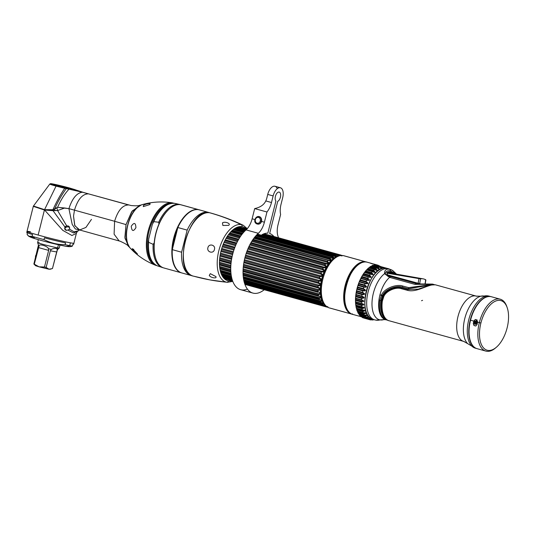 <?xml version="1.0" encoding="UTF-8"?>
<svg xmlns="http://www.w3.org/2000/svg" width="535" height="535" viewBox="0 0 535 535"><rect width="100%" height="100%" fill="white"/><g stroke="black" fill="none" stroke-linecap="round" stroke-linejoin="round"><path stroke-width="0.8" d="M345.496 312.393L329.386 307.933A27.078 13.984 -74.5 0 1 322.966 278.708A27.078 13.984 -74.5 0 1 343.202 255.59L365.552 261.775A27.078 13.984 105.5 0 0 345.316 284.894A27.078 13.984 105.5 0 0 351.736 314.119L345.851 312.46M352.398 314.266L351.736 314.119A27.078 13.984 105.5 0 0 352.264 314.239A27.078 13.984 -74.5 0 1 351.736 314.119A27.078 13.984 -74.5 0 1 345.316 284.894A27.078 13.984 -74.5 0 1 365.552 261.775L366.187 261.923A27.078 13.984 105.5 0 0 365.552 261.775A27.078 13.984 -74.5 0 1 366.187 261.923L366.709 262.09M363.72 261.267L343.202 255.59A27.078 13.984 -74.5 0 1 343.838 255.737L359.948 260.197M344.453 255.937A27.078 13.984 -74.5 0 0 343.202 255.59A27.078 13.984 -74.5 0 0 322.812 279.317A27.078 13.984 -74.5 0 0 330.021 308.073L345.884 312.467M361.071 262.899A26.63 13.756 105.5 0 0 346.071 284.453A26.63 13.756 105.5 0 0 347.85 310.654M370.815 263.441L377.362 265.046A27.078 13.984 105.5 0 0 373.303 265.367A27.078 13.984 -74.5 0 1 377.362 265.046L370.046 263.019M371.785 265.982A27.078 13.984 105.5 0 0 371.109 266.33A27.078 13.984 -74.5 0 1 371.785 265.982M369.665 267.246A27.078 13.984 105.5 0 0 368.836 267.868A27.078 13.984 -74.5 0 1 369.665 267.246M367.565 268.971A27.078 13.984 105.5 0 0 366.642 269.887A27.078 13.984 -74.5 0 1 367.565 268.971M365.552 271.098A27.078 13.984 105.5 0 0 364.475 272.442A27.078 13.984 -74.5 0 1 365.552 271.098M364.335 272.629A27.078 13.984 105.5 0 0 355.655 303.987A27.078 13.984 -74.5 0 1 364.335 272.629M355.808 305.238A27.078 13.984 105.5 0 0 356.063 306.776A27.078 13.984 -74.5 0 1 355.808 305.238M356.437 308.394A27.078 13.984 105.5 0 0 356.778 309.564A27.078 13.984 -74.5 0 1 356.437 308.394M357.367 311.136A27.078 13.984 105.5 0 0 357.768 312.012A27.078 13.984 -74.5 0 1 357.367 311.136M358.631 313.523A27.078 13.984 105.5 0 0 359.012 314.072A27.078 13.984 -74.5 0 1 358.631 313.523M352.752 314.399L356.644 315.476L352.752 314.399A27.078 13.984 -74.5 0 1 346.379 285.148A27.078 13.984 -74.5 0 1 366.609 262.07A27.078 13.984 -74.5 0 1 367.237 262.217A27.078 13.984 105.5 0 0 366.609 262.07A27.078 13.984 105.5 0 0 346.379 285.148A27.078 13.984 105.5 0 0 352.752 314.399L352.491 313.864M380.706 266.564L377.998 265.193A27.078 13.984 105.5 0 0 377.362 265.046A27.078 13.984 -74.5 0 1 377.998 265.193L374.226 264.15M346.051 306.669A26.63 13.756 -74.5 0 1 357.48 265.387M379.603 266.256A26.63 13.756 105.5 0 0 377.623 265.581A0.448 0.381 -79.7 0 0 377.362 265.046A0.448 0.381 100.3 0 1 377.623 265.581A26.63 13.756 105.5 0 0 374.426 265.681M372.447 266.356A26.63 13.756 105.5 0 0 371.986 266.577M370.909 267.172A26.63 13.756 105.5 0 0 370.133 267.687M389.747 272.175L388.818 271.92L389.747 272.175M387.601 272.262L390.376 273.031L387.601 272.262M390.878 273.144A27.673 14.291 105.5 0 0 390.563 272.402C391.673 273.044 391.754 272.984 390.804 272.215A26.141 13.502 105.5 0 0 390.63 271.961A26.141 13.502 -74.5 0 1 390.804 272.215C391.754 272.984 391.673 273.044 390.563 272.402M370.427 319.87A2.675 2.294 -79.7 0 0 370.441 319.876L370.006 319.783C372.5 319.141 372.113 319.02 368.849 319.428L362.984 317.803A27.673 14.291 -74.5 0 1 362.262 317.469L368.133 319.094A27.673 14.291 105.5 0 0 368.849 319.428A27.673 14.291 -74.5 0 1 368.133 319.094C370.735 318.399 370.387 318.178 367.077 318.432L361.205 316.807A27.673 14.291 -74.5 0 1 360.557 316.272L366.428 317.897A27.673 14.291 105.5 0 0 367.077 318.432A27.673 14.291 -74.5 0 1 366.428 317.897C369.143 317.175 368.829 316.854 365.492 316.934L359.627 315.309A27.673 14.291 -74.5 0 1 359.059 314.593L364.93 316.218A27.673 14.291 105.5 0 0 365.492 316.934A27.673 14.291 -74.5 0 1 364.93 316.218C367.752 315.503 367.485 315.088 364.134 314.975L358.263 313.349A27.673 14.291 -74.5 0 1 357.795 312.46L363.666 314.085A27.673 14.291 105.5 0 0 364.134 314.975A27.673 14.291 -74.5 0 1 363.666 314.085C366.589 313.396 366.375 312.901 363.024 312.594L357.159 310.969A27.673 14.291 -74.5 0 1 356.791 309.919L362.663 311.544A27.673 14.291 105.5 0 0 363.024 312.594A27.673 14.291 -74.5 0 1 362.663 311.544C365.679 310.909 365.519 310.34 362.188 309.825L356.323 308.2A27.673 14.291 -74.5 0 1 356.069 307.016L361.941 308.641A27.673 14.291 105.5 0 0 362.188 309.825A27.673 14.291 -74.5 0 1 361.941 308.641C365.037 308.093 364.937 307.451 361.64 306.729L355.775 305.104A27.673 14.291 -74.5 0 1 355.641 303.813L361.506 305.438A27.673 14.291 105.5 0 0 361.64 306.729A27.673 14.291 -74.5 0 1 361.506 305.438C364.676 304.99 364.636 304.301 361.392 303.372L355.528 301.747A27.673 14.291 -74.5 0 1 355.507 300.362L361.379 301.987A27.673 14.291 105.5 0 0 361.392 303.372A27.673 14.291 -74.5 0 1 361.379 301.987C364.603 301.666 364.623 300.938 361.453 299.807L355.581 298.182A27.673 14.291 -74.5 0 1 355.688 296.738L361.553 298.363A27.673 14.291 105.5 0 0 361.453 299.807A27.673 14.291 -74.5 0 1 361.553 298.363C364.816 298.196 364.903 297.447 361.807 296.109L355.942 294.484A27.673 14.291 -74.5 0 1 356.163 293.013L362.028 294.638A27.673 14.291 105.5 0 0 361.807 296.109A27.673 14.291 -74.5 0 1 362.028 294.638C365.318 294.611 365.465 293.849 362.462 292.357L356.591 290.732A27.673 14.291 -74.5 0 1 356.932 289.254L362.797 290.879A27.673 14.291 105.5 0 0 362.462 292.357A27.673 14.291 -74.5 0 1 362.797 290.879C366.101 291.053 366.301 290.298 363.399 288.612L357.527 286.987A27.673 14.291 -74.5 0 1 357.975 285.536L363.84 287.161A27.673 14.291 105.5 0 0 363.399 288.612A27.673 14.291 -74.5 0 1 363.84 287.161C367.157 287.429 367.405 286.7 364.603 284.961L358.731 283.336A27.673 14.291 -74.5 0 1 359.273 281.932L365.144 283.557A27.673 14.291 105.5 0 0 364.603 284.961A27.673 14.291 -74.5 0 1 365.144 283.557C368.414 284.112 368.715 283.416 366.047 281.457L360.175 279.832A27.673 14.291 -74.5 0 1 360.804 278.514L366.676 280.139A27.673 14.291 105.5 0 0 366.047 281.457A27.673 14.291 -74.5 0 1 366.676 280.139C369.932 280.828 370.273 280.179 367.705 278.187L361.834 276.562A27.673 14.291 -74.5 0 1 362.536 275.344L368.408 276.969A27.673 14.291 105.5 0 0 367.705 278.187A27.673 14.291 -74.5 0 1 368.408 276.969C371.591 277.919 371.972 277.324 369.538 275.197L363.673 273.572A27.673 14.291 -74.5 0 1 364.435 272.489L370.307 274.114A27.673 14.291 105.5 0 0 369.538 275.197A27.673 14.291 -74.5 0 1 370.307 274.114C373.47 275.184 373.878 274.669 371.524 272.562L365.652 270.937A27.673 14.291 -74.5 0 1 366.468 270.001L372.333 271.626A27.673 14.291 105.5 0 0 371.524 272.562A27.673 14.291 -74.5 0 1 372.333 271.626C375.376 272.944 375.804 272.509 373.617 270.315L367.746 268.69A27.673 14.291 -74.5 0 1 368.588 267.928L374.46 269.553A27.673 14.291 105.5 0 0 373.617 270.315A27.673 14.291 -74.5 0 1 374.46 269.553C377.469 270.991 377.904 270.65 375.771 268.516L369.899 266.891A27.673 14.291 -74.5 0 1 370.762 266.316L376.627 267.941A27.673 14.291 105.5 0 0 375.771 268.516A27.673 14.291 -74.5 0 1 376.627 267.941C379.489 269.58 379.924 269.332 377.951 267.199L372.079 265.574A27.673 14.291 -74.5 0 1 372.755 265.266L378.626 266.891A27.673 14.291 105.5 0 0 377.951 267.199A27.673 14.291 -74.5 0 1 378.626 266.891L382.338 268.309A0.595 0.495 -102.2 0 0 381.936 267.854A26.482 13.676 -74.5 0 1 385.628 267.921A26.482 13.676 105.5 0 0 381.936 267.854L378.626 266.891L382.338 268.309A26.141 13.502 -74.5 0 1 383.401 268.149A26.141 13.502 105.5 0 0 382.338 268.309A0.595 0.495 -102.2 0 0 381.936 267.854L379.683 267.233L381.936 267.854M373.022 319.482L370.441 319.876A2.675 2.294 -79.7 0 0 372.387 319.208A2.675 2.294 100.3 0 1 370.441 319.876A2.675 2.294 100.3 0 1 370.28 319.836M390.396 273.064A24.998 12.914 105.5 0 0 389.48 271.867M390.744 271.981A0.595 0.461 147.3 0 1 390.804 272.215A0.595 0.461 147.3 0 0 390.744 271.981L391.098 272.516M381.027 267.808L372.755 265.266L378.653 266.878M372.962 265.307L372.755 265.266A27.673 14.291 105.5 0 0 372.079 265.574L371.638 266.477M376.934 268.042L370.762 266.316A27.673 14.291 105.5 0 0 369.899 266.891L369.424 268.035L369.598 267.533L375.463 269.159L376.433 270.228L375.463 269.159L375.771 268.516C377.904 270.65 377.469 270.991 374.46 269.553L368.588 267.928A27.673 14.291 105.5 0 0 367.746 268.69L367.244 270.028L367.746 268.69L373.617 270.315L373.35 270.998L367.485 269.373L373.35 270.998L374.233 272.128L372.333 271.626C375.376 272.944 375.804 272.509 373.617 270.315L373.35 270.998L374.233 272.128M368.949 268.028L368.588 267.928L368.949 268.028M374.025 272.088L366.468 270.001A27.673 14.291 105.5 0 0 365.652 270.937L365.131 272.435L365.652 270.937L371.524 272.562L371.31 273.265L365.438 271.64L371.31 273.265L372.173 274.455L370.307 274.114C373.47 275.184 373.878 274.669 371.524 272.562L371.31 273.265L372.173 274.455M371.858 274.395L364.435 272.489A27.673 14.291 105.5 0 0 363.673 273.572L363.145 275.191L363.673 273.572L369.538 275.197L369.377 275.92L363.506 274.294L369.377 275.92L370.08 277.143L368.408 276.969C371.591 277.919 371.972 277.324 369.538 275.197L369.377 275.92L370.08 277.143M369.772 277.07L362.536 275.344A27.673 14.291 105.5 0 0 361.834 276.562L360.804 278.514A27.673 14.291 105.5 0 0 360.175 279.832L359.273 281.932A27.673 14.291 105.5 0 0 358.731 283.336L357.975 285.536A27.673 14.291 105.5 0 0 357.527 286.987L356.932 289.254A27.673 14.291 105.5 0 0 356.591 290.732L356.163 293.013A27.673 14.291 105.5 0 0 355.942 294.484L355.688 296.738A27.673 14.291 105.5 0 0 355.581 298.182L355.507 300.362A27.673 14.291 105.5 0 0 355.528 301.747L363.071 304.107L361.727 304.729L361.506 305.438C364.676 304.99 364.636 304.301 361.392 303.372L362.697 303.974M363.071 304.107L361.727 304.729L355.855 303.104L361.727 304.729L361.506 305.438L355.641 303.813L356.002 302.181L355.641 303.813A27.673 14.291 105.5 0 0 355.775 305.104L363.506 307.398L362.101 307.926L361.941 308.641C365.037 308.093 364.937 307.451 361.64 306.729L363.191 307.271M363.506 307.398L362.101 307.926L356.236 306.301L362.101 307.926L361.941 308.641L356.069 307.016L356.377 305.505L356.069 307.016A27.673 14.291 105.5 0 0 356.323 308.2L364.181 310.374L362.77 310.828L362.663 311.544C365.679 310.909 365.519 310.34 362.188 309.825L363.927 310.267M364.181 310.374L362.77 310.828L356.905 309.203L362.77 310.828L362.663 311.544L356.791 309.919L357.026 308.561L356.791 309.919A27.673 14.291 105.5 0 0 357.159 310.969L363.278 312.741M363.405 312.654C365.693 313.102 365.8 313.343 363.72 313.383L363.666 314.085L357.795 312.46L357.948 311.296L357.795 312.46A27.673 14.291 105.5 0 0 358.263 313.349L364.362 315.075M358.383 313.457L364.134 314.975C367.485 315.088 367.752 315.503 364.93 316.218L364.923 315.55L359.052 313.925L364.923 315.55L366.294 315.235L364.923 315.55L364.93 316.218L359.059 314.593L359.119 313.657L359.059 314.593A27.673 14.291 105.5 0 0 359.627 315.309L365.686 316.987M359.714 315.369L365.492 316.934C368.829 316.854 369.143 317.175 366.428 317.897L366.361 317.268L360.496 315.643L366.361 317.268C368.354 317.228 368.2 317.074 365.907 316.8C368.2 317.074 368.354 317.228 366.361 317.268L366.428 317.897L360.557 316.272L360.51 315.59L360.557 316.272A27.673 14.291 105.5 0 0 361.205 316.807L367.13 318.459L369.257 318.325M367.491 318.198C369.785 318.392 369.952 318.499 368.013 318.519L368.133 319.094L362.262 317.469L362.121 317.068L362.262 317.469A27.673 14.291 105.5 0 0 362.984 317.803L368.869 319.435L370.782 319.362M381.408 267.714A26.482 13.676 105.5 0 0 374.714 265.761A26.482 13.676 -74.5 0 1 378.205 265.868L386.263 268.129A26.482 13.676 -74.5 0 1 386.899 268.276A26.482 13.676 105.5 0 0 386.277 268.135L388.069 268.63L386.277 268.135A26.482 13.676 105.5 0 0 366.488 290.739A26.482 13.676 105.5 0 0 372.768 319.321A26.482 13.676 -74.5 0 1 366.488 290.739A26.482 13.676 -74.5 0 1 386.277 268.135C369.438 263.487 355.521 316.145 372.768 319.321A26.482 13.676 105.5 0 0 373.383 319.462M378.452 268.757L376.627 267.941C379.489 269.58 379.924 269.332 377.951 267.199L377.61 267.788L371.738 266.162L372.079 265.574L377.951 267.199L377.61 267.788L378.539 268.777M376.433 270.228L374.674 269.486L376.232 270.195M362.951 275.157L368.668 276.742M368.08 280.126L367.592 278.902L361.727 277.277L361.834 276.562L367.705 278.187L368.08 280.126L366.676 280.139C369.932 280.828 370.273 280.179 367.705 278.187L367.592 278.902L361.727 277.277L361.259 278.247M367.739 280.046L360.804 278.514L361.185 278.22L367.017 279.838M365.993 282.159L360.122 280.534L360.175 279.832L366.047 281.457L365.993 282.159C367.96 283.262 367.812 283.61 365.552 283.189L365.144 283.557C368.414 284.112 368.715 283.416 366.047 281.457L365.993 282.159L360.122 280.534L359.68 281.564L365.552 283.189C367.812 283.61 367.96 283.262 365.993 282.159M365.552 283.189L365.144 283.557L359.273 281.932L359.68 281.564L365.552 283.189M364.609 285.63L358.738 284.005L358.731 283.336L364.603 284.961L364.609 285.63C366.635 286.646 366.508 287.007 364.235 286.707L363.84 287.161C367.157 287.429 367.405 286.7 364.603 284.961L364.609 285.63L358.738 284.005L358.37 285.081L364.235 286.707C366.508 287.007 366.635 286.646 364.609 285.63M364.235 286.707L363.84 287.161L357.975 285.536L358.37 285.081L364.235 286.707M363.466 289.241L357.594 287.623L357.527 286.987L363.399 288.612L363.466 289.241C365.532 290.251 365.432 290.619 363.171 290.351L362.797 290.879C366.101 291.053 366.301 290.298 363.399 288.612L363.466 289.241L357.594 287.623L357.3 288.726L363.171 290.351C365.432 290.619 365.532 290.251 363.466 289.241M363.171 290.351L362.797 290.879L356.932 289.254L357.3 288.726L363.171 290.351M362.583 292.933L356.711 291.308L356.591 290.732L362.462 292.357L362.583 292.933C364.696 293.862 364.629 294.237 362.376 294.049L362.028 294.638C365.318 294.611 365.465 293.849 362.462 292.357L362.583 292.933L356.711 291.308L356.504 292.424L362.376 294.049C364.629 294.237 364.696 293.862 362.583 292.933M362.376 294.049L362.028 294.638L356.163 293.013L356.504 292.424L362.376 294.049M361.968 296.617L356.116 294.999L355.942 294.484L361.807 296.109L361.981 296.617C364.141 297.493 364.101 297.861 361.861 297.721L361.553 298.363C364.816 298.196 364.903 297.447 361.807 296.109L361.981 296.624C364.141 297.493 364.101 297.861 361.861 297.721L361.553 298.363L355.688 296.738L355.989 296.096L361.861 297.721L355.989 296.096L356.123 294.999L362.275 296.704M361.58 300.215L355.755 298.61L355.581 298.182L362.442 300.443M355.855 298.624L355.775 299.68L361.64 301.305L361.379 301.987C364.603 301.666 364.623 300.938 361.453 299.807L362.824 300.563L361.64 301.305L362.83 300.563M361.64 301.305L361.379 301.987L355.507 300.362L355.775 299.68L361.64 301.305M361.493 303.666L355.802 302.094M363.72 313.383L357.848 311.765L363.72 313.383L365.117 313.008L363.72 313.383L363.666 314.085C366.589 313.396 366.375 312.901 363.024 312.594L364.923 312.921M368.006 318.532L368.133 319.094C370.735 318.399 370.387 318.178 367.077 318.432M369.31 318.345L368.796 318.619M370.006 319.783C372.5 319.141 372.113 319.02 368.849 319.428M370.407 319.375L371.103 319.168M369.993 319.776L364.141 318.158L369.999 319.783M372.019 319.95L372.808 319.997M371.972 319.943L374.286 319.743M389.654 272.061L389.039 271.894M387.748 274.936L421.386 284.145L417.668 283.543L387.748 274.936M419.995 284.145L388.29 275.411M425.746 279.818L425.017 283.911L425.746 279.818A27.526 14.258 100 0 0 423.185 278.862A27.526 14.258 100 0 0 420.53 278.862L386.785 273.144L420.53 278.862L419.661 283.744L420.53 278.862A27.526 14.258 100 0 1 425.746 279.818L425.318 279.992M418.116 283.343L418.918 278.829L418.116 283.343M435.336 284.807L476.23 296.096A23.507 12.144 105.5 0 0 475.682 295.969A23.507 12.144 105.5 0 0 458.114 316.038A23.507 12.144 105.5 0 0 463.684 341.404L467.637 343.624A25.667 13.255 -74.5 0 1 465.082 317.402A25.667 13.255 -74.5 0 1 480.758 296.223L476.23 296.096A23.507 12.144 105.5 0 0 475.682 295.969L435.457 284.834L475.682 295.969A22.316 19.093 -79.7 0 0 477.106 296.296A22.316 19.093 100.3 0 1 475.682 295.969A23.507 12.144 105.5 0 0 458.114 316.038A23.507 12.144 105.5 0 0 463.684 341.404A23.507 12.144 105.5 0 0 464.233 341.531M491.29 296.718A26.931 13.91 105.5 0 0 491.143 296.671A26.931 13.91 105.5 0 0 490.508 296.524L489.043 296.123A26.931 13.91 -74.5 0 1 489.679 296.263A26.931 13.91 105.5 0 0 489.043 296.123A13.094 11.202 -79.7 0 0 488.208 295.929A13.094 11.202 -79.7 0 0 484.101 296.062A25.667 13.255 -74.5 0 0 480.758 296.223A25.667 13.255 -74.5 0 0 465.082 317.402A25.667 13.255 -74.5 0 0 467.637 343.624L475.307 348.171A26.931 13.91 105.5 0 0 475.936 348.318M463.684 341.404L389.025 320.733C386.872 320.391 384.866 318.459 383.007 314.941A23.065 11.91 -74.5 0 1 381.595 300.83A1.786 0.415 7.1 0 0 382.324 301.158A23.507 12.144 105.5 0 0 389.025 320.733A23.507 12.144 -74.5 0 1 382.324 301.158L383.842 296.43C386.397 290.572 396.388 286.793 401.23 288.666L407.055 290.211C416.732 293.187 428.548 283.644 435.457 284.834C428.548 283.644 416.732 293.187 407.055 290.211A1.786 0.916 -75.1 0 1 407.764 289.509L401.932 287.964C396.509 285.957 385.956 289.776 383.227 295.848L382.458 295.634C385.18 289.114 396.89 284.988 402.454 287.155L408.285 288.699L433.016 284.687L408.285 288.699A1.786 0.916 -75.1 0 1 408.747 287.636L402.915 286.085C396.957 283.764 384.404 288.057 381.495 295.039L379.924 294.952A23.433 12.104 -74.5 0 1 389.594 277.357L414.886 284.366L433.263 284.279L408.747 287.636A1.786 0.916 104.9 0 0 408.285 288.699L402.454 287.155A1.786 0.916 -75.1 0 1 402.915 286.085C396.957 283.764 384.404 288.057 381.495 295.039L383.227 295.848L381.595 300.83A23.065 11.91 105.5 0 0 383.027 314.988M491.143 296.671L488.208 295.929A13.094 11.202 100.3 0 1 489.043 296.123A26.931 13.91 105.5 0 0 468.921 319.114A26.931 13.91 105.5 0 0 475.307 348.171A26.931 13.91 -74.5 0 1 468.921 319.114A26.931 13.91 -74.5 0 1 489.043 296.123L490.508 296.524A26.931 13.91 105.5 0 0 470.385 319.515A26.931 13.91 105.5 0 0 476.772 348.579A26.931 13.91 105.5 0 0 476.926 348.619M418.256 284.005L391.413 276.689A5.343 2.762 105.5 0 0 389.594 277.357L384.531 273.699A25.132 12.98 105.5 0 0 372.173 300.061A25.132 12.98 105.5 0 0 380.057 319.903A25.132 12.98 105.5 0 0 383.762 319.629L385.615 319.716A23.433 12.104 -74.5 0 1 379.924 294.952L381.335 295.34L379.756 300.423A23.433 12.104 105.5 0 0 386.43 319.943A23.433 12.104 -74.5 0 1 379.756 300.423A1.786 0.415 7.1 0 0 380.86 300.623L382.458 295.634C385.18 289.114 396.89 284.988 402.454 287.155A1.786 0.916 104.9 0 1 402.915 286.085L408.747 287.636L433.263 284.279L434.36 284.687M387.561 320.164L385.615 319.716A23.433 12.104 -74.5 0 1 379.924 294.952A23.433 12.104 -74.5 0 1 389.594 277.357L414.886 284.366A5.357 2.769 -74.5 0 1 416.705 283.69L388.323 275.893L385.2 273.773C385.762 271.278 387.581 270.356 390.65 271.011L396.101 274.067L390.65 271.011C387.714 270.289 385.902 271.212 385.2 273.773L388.323 275.893L416.705 283.69A5.357 2.769 105.5 0 0 414.886 284.366L432.588 284.092L417.701 283.918M386.437 319.462A23.065 11.91 -74.5 0 1 380.86 300.623A23.065 11.91 105.5 0 0 386.437 319.462M418.096 289.154L407.764 289.509A1.786 0.916 104.9 0 0 407.055 290.211L401.23 288.666A1.786 0.916 -75.1 0 1 401.932 287.964C396.509 285.957 385.956 289.776 383.227 295.848L383.842 296.43C386.397 290.572 396.388 286.793 401.23 288.666A1.786 0.916 104.9 0 1 401.932 287.964L407.764 289.509M389.025 320.733A23.507 12.144 105.5 0 0 389.574 320.86M421.52 300.73L422.583 300.329M381.595 300.83A1.786 0.415 7.1 0 0 382.324 301.158L383.842 296.43L383.227 295.848L381.595 300.83M379.756 300.423A1.786 0.415 7.1 0 0 380.86 300.623L382.311 295.915L381.335 295.34L379.756 300.423M382.311 295.915L381.495 295.039L382.311 295.915M391.874 272.315A26.482 13.676 -74.5 0 1 392.503 273.432A26.482 13.676 105.5 0 0 391.874 272.315M396.509 274.141L391.981 270.095L388.691 268.771A26.482 13.676 105.5 0 0 388.069 268.63A26.482 13.676 105.5 0 0 368.281 291.241A26.482 13.676 105.5 0 0 374.553 319.816A26.482 13.676 105.5 0 0 375.175 319.957A11.904 10.178 -79.7 0 0 375.938 320.137A11.904 10.178 -79.7 0 0 380.057 319.903A25.132 12.98 105.5 0 0 383.762 319.629L375.938 320.137L374.553 319.816A26.482 13.676 -74.5 0 1 368.281 291.241A26.482 13.676 -74.5 0 1 388.069 268.63A26.482 13.676 -74.5 0 1 388.691 268.771L386.243 268.129M396.562 274.154L392.717 270.529L389.814 269.319A11.904 10.178 -79.7 0 0 388.069 268.63A11.904 10.178 100.3 0 1 389.814 269.319C386.277 268.59 384.518 270.055 384.531 273.699A25.132 12.98 105.5 0 0 372.173 300.061A25.132 12.98 105.5 0 0 380.057 319.903A11.904 10.178 100.3 0 1 375.938 320.137M388.323 275.893L387.801 276.354L388.323 275.893L389.814 276.167L387.387 274.529L386.979 272.609C389.239 271.272 391.834 271.74 394.756 274.027M391.245 272.101A26.188 13.522 -74.5 0 1 391.981 273.345M366.201 311.818A26.188 13.522 -74.5 0 1 377.409 271.332M391.981 270.095L389.814 269.319L390.65 271.011L389.814 269.319C386.277 268.59 384.518 270.055 384.531 273.699A1.786 0.97 -27.9 0 1 385.2 273.773A1.786 0.97 152.1 0 0 384.531 273.699L389.594 277.357A5.343 2.762 -74.5 0 1 391.413 276.689M485.854 351.094L477.08 348.666A26.931 13.91 -74.5 0 1 470.539 320.204L473.823 321.12A26.931 13.91 105.5 0 0 473.274 323.568L473.983 325.527L475.722 326.009L477.046 324.611A26.931 13.91 -74.5 0 1 477.594 322.164L480.905 323.02A25.74 13.295 105.5 0 0 482.363 346.366A25.74 13.295 105.5 0 0 496.273 347.335A25.74 13.295 105.5 0 0 507.14 327.801A25.74 13.295 105.5 0 0 507.227 307.765A25.74 13.295 105.5 0 0 494.126 301.814A25.74 13.295 105.5 0 0 480.905 323.02A25.74 13.295 105.5 0 0 487.76 350.358A25.74 13.295 105.5 0 0 507.14 327.801A25.74 13.295 105.5 0 0 500.292 300.469A25.74 13.295 105.5 0 0 480.905 323.02L479.313 322.638A26.931 13.91 105.5 0 0 485.854 351.094A26.931 13.91 105.5 0 0 495.838 347.696M475.307 324.297A26.931 13.91 -74.5 0 1 475.889 321.689L476.698 321.916A26.931 13.91 105.5 0 0 476.27 323.769L475.307 324.297M474.291 323.227A26.931 13.91 -74.5 0 1 474.726 321.368L475.227 321.508A26.931 13.91 105.5 0 0 474.639 324.11L474.291 323.227M475.354 319.502L473.89 320.873A26.931 13.91 105.5 0 0 473.823 321.12L470.539 320.204A26.931 13.91 -74.5 0 1 491.444 296.758L500.225 299.185A26.931 13.91 105.5 0 0 479.313 322.638L477.594 322.164A26.931 13.91 -74.5 0 1 477.661 321.923L476.685 319.87A26.931 13.91 105.5 0 0 476.27 321.368L476.698 321.916L475.889 321.689A26.931 13.91 -74.5 0 1 476.404 319.79L475.354 319.502M507.04 307.237A26.931 13.91 105.5 0 0 500.225 299.185M475.327 321.107A26.931 13.91 105.5 0 0 475.227 321.508L474.726 321.368L475.327 321.107M470.619 341.664A25.7 13.275 -74.5 0 1 469.014 336.047M496.273 347.335L495.397 348.078A26.931 13.91 -74.5 0 1 480.845 347.061A26.931 13.91 -74.5 0 1 479.313 322.638A26.931 13.91 -74.5 0 1 493.15 300.449A26.931 13.91 -74.5 0 1 506.859 306.675L507.227 307.765M475.755 324.377L476.424 323.775A26.63 13.756 -74.5 0 1 476.852 321.943L477.601 322.15L476.417 321.401A26.63 13.756 -74.5 0 1 476.832 319.917L477.18 320.017M475.882 325.996L474.144 325.514L473.428 323.568A26.63 13.756 -74.5 0 1 473.977 321.147L474.726 321.354L473.977 321.147A26.63 13.756 -74.5 0 1 474.037 320.906L475.501 319.549L476.397 319.796M474.659 324.036L474.799 324.11A26.63 13.756 -74.5 0 1 475.374 321.535L475.889 321.675L475.374 321.535A26.63 13.756 -74.5 0 1 475.475 321.14L474.873 321.395M334.937 256.292L333.847 255.977A1.786 0.923 105.5 0 0 333.392 256.058L336.027 256.867A1.786 0.936 -86.3 0 0 335.632 256.452L333.927 256.011A1.786 0.923 105.5 0 0 333.847 255.977A1.786 0.923 105.5 0 0 333.847 255.977A1.786 0.923 105.5 0 0 333.392 256.058L256.746 234.838L333.392 256.058A26.944 13.917 105.5 0 0 332.723 256.452L256.312 235.3L332.723 256.452A26.944 13.917 -74.5 0 1 333.392 256.058L336.027 256.867A26.369 13.616 105.5 0 0 334.248 257.923L332.723 256.452A1.786 0.923 105.5 0 0 332.188 257.047L255.777 235.895L332.188 257.047L333.365 257.803L332.188 257.047A1.786 0.923 105.5 0 1 332.723 256.452L334.248 257.923A1.786 1.371 -169.4 0 0 333.365 257.803L332.951 258.111L333.365 257.803A1.786 1.371 10.6 0 1 334.248 257.923L333.358 258.586A26.369 13.616 105.5 0 0 331.613 260.144L330.008 258.565L254.352 237.62L330.008 258.565A26.944 13.917 -74.5 0 1 330.67 257.977A26.944 13.917 105.5 0 0 330.008 258.565A1.786 0.923 105.5 0 0 329.513 259.281L253.817 238.329L329.513 259.281L330.724 260.097L329.513 259.281A1.786 0.923 105.5 0 1 330.008 258.565L331.613 260.144A1.786 1.177 -173.6 0 0 330.724 260.097L330.316 260.518L330.724 260.097A1.786 1.177 6.4 0 1 331.613 260.144L330.75 261.04A26.369 13.616 105.5 0 0 329.085 263.046L327.4 261.388L252.252 240.583L327.4 261.388A26.944 13.917 -74.5 0 1 328.029 260.632A26.944 13.917 105.5 0 0 327.4 261.388A1.786 0.923 105.5 0 0 326.959 262.21L251.744 241.392L326.959 262.21L328.202 263.066L326.959 262.21A1.786 0.923 105.5 0 1 327.4 261.388L329.085 263.046A1.786 0.963 -177.7 0 0 328.202 263.066L327.821 263.588L328.202 263.066A1.786 0.963 2.3 0 1 329.085 263.046L328.283 264.156A26.369 13.616 105.5 0 0 326.758 266.537L324.972 264.838L250.166 244.127L324.972 264.838A26.944 13.917 -74.5 0 1 325.548 263.942A26.944 13.917 105.5 0 0 324.972 264.838A1.786 0.923 105.5 0 0 324.598 265.741L249.705 245.01L324.598 265.741L325.882 266.624L324.598 265.741A1.786 0.923 105.5 0 1 324.972 264.838L326.758 266.537A1.786 0.729 178.3 0 0 325.882 266.624L325.541 267.226L325.882 266.624A1.786 0.729 -1.7 0 1 326.758 266.537L326.036 267.821A26.369 13.616 105.5 0 0 324.705 270.509L322.806 268.804L248.213 248.153L322.806 268.804A26.944 13.917 -74.5 0 1 323.307 267.794A26.944 13.917 105.5 0 0 322.806 268.804A1.786 0.923 105.5 0 0 322.518 269.754L247.819 249.076L322.518 269.754L323.842 270.65L322.518 269.754A1.786 0.923 105.5 0 1 322.806 268.804L324.705 270.509A1.786 0.488 174 0 0 323.842 270.65L323.555 271.319L323.842 270.65A1.786 0.488 -6 0 1 324.705 270.509L324.083 271.927A26.369 13.616 105.5 0 0 322.979 274.829L320.973 273.158L246.495 252.54L320.973 273.158A26.944 13.917 -74.5 0 1 321.388 272.068A26.944 13.917 105.5 0 0 320.973 273.158A1.786 0.923 105.5 0 0 320.773 274.127L246.174 253.476L320.773 274.127L322.15 275.023L320.773 274.127A1.786 0.923 105.5 0 1 320.973 273.158L322.979 274.829L322.15 275.023L321.916 275.726L322.15 275.023L322.979 274.829L322.491 276.334A26.369 13.616 105.5 0 0 321.655 279.364L319.529 277.759L245.083 257.148L319.529 277.759A26.944 13.917 -74.5 0 1 319.843 276.622A26.944 13.917 105.5 0 0 319.529 277.759A1.786 0.923 105.5 0 0 319.422 278.715L244.843 258.071L319.422 278.715L320.853 279.591L319.422 278.715A1.786 0.923 105.5 0 1 319.529 277.759L321.655 279.364L320.853 279.591L320.686 280.313L320.853 279.591L321.655 279.364L321.308 280.908A26.369 13.616 105.5 0 0 320.759 283.965L318.519 282.46L244.02 261.836L318.519 282.46A26.944 13.917 -74.5 0 1 318.72 281.31A26.944 13.917 105.5 0 0 318.519 282.46A1.786 0.923 105.5 0 0 318.512 283.376L243.866 262.705L318.512 283.376L319.997 284.212L318.512 283.376A1.786 0.923 105.5 0 1 318.519 282.46L320.759 283.965L319.997 284.212L319.903 284.934L319.997 284.212L320.759 283.965L320.565 285.503A26.369 13.616 105.5 0 0 320.331 288.485L317.977 287.108L243.338 266.45L317.977 287.108A26.944 13.917 -74.5 0 1 318.064 285.984A26.944 13.917 105.5 0 0 317.977 287.108A1.786 0.923 105.5 0 0 318.078 287.95L243.258 267.239L318.078 287.95L319.602 288.739L318.078 287.95A1.786 0.923 105.5 0 1 317.977 287.108L320.331 288.485A1.786 0.435 152.3 0 1 319.602 288.739L319.589 289.435L319.602 288.739A1.786 0.435 -27.7 0 0 320.331 288.485L320.298 289.957A26.369 13.616 105.5 0 0 320.378 292.779L317.924 291.562L243.044 270.83L317.924 291.562A26.944 13.917 -74.5 0 1 317.89 290.498A26.944 13.917 105.5 0 0 317.924 291.562A1.786 0.923 105.5 0 0 318.118 292.297L243.03 271.512L318.118 292.297A1.786 0.923 105.5 0 1 317.924 291.562L320.378 292.779A1.786 0.615 145 0 1 319.696 293.033L319.756 293.668L319.696 293.033A1.786 0.615 -35 0 0 320.378 292.779L320.505 294.15A26.369 13.616 105.5 0 0 320.906 296.711L243.097 274.829L318.358 295.668A26.944 13.917 -74.5 0 1 318.205 294.698A26.944 13.917 105.5 0 0 318.358 295.668A1.786 0.923 105.5 0 0 318.646 296.283L243.131 275.378L318.646 296.283A1.786 0.923 105.5 0 1 318.358 295.668L320.906 296.711A1.786 0.762 136.7 0 1 320.264 296.938L320.398 297.507L320.264 296.938A1.786 0.762 -43.3 0 0 320.906 296.711L321.181 297.928A26.369 13.616 105.5 0 0 321.889 300.148L243.438 278.3L319.268 299.292A26.944 13.917 -74.5 0 1 319 298.456A26.944 13.917 105.5 0 0 319.268 299.292A1.786 0.923 105.5 0 0 319.636 299.767L243.499 278.688L319.636 299.767A1.786 0.923 105.5 0 1 319.268 299.292L321.889 300.148A1.786 0.869 127.4 0 1 321.294 300.342L321.495 300.824L321.294 300.342A1.786 0.869 -52.6 0 0 321.889 300.148L322.317 301.172A26.369 13.616 105.5 0 0 323.294 302.984L243.96 281.109L320.619 302.328A26.944 13.917 -74.5 0 1 320.251 301.646A26.944 13.917 105.5 0 0 320.619 302.328A1.786 0.923 105.5 0 0 320.967 302.629A1.786 0.923 105.5 0 0 321.053 302.643L322.745 303.138A1.786 0.936 -62.9 0 0 323.294 302.984A1.786 0.936 117.1 0 1 322.745 303.138M244.034 231.902L233.902 229.094L244.034 231.902M234.497 228.679L244.468 231.441L234.497 228.679M336.602 255.055A1.786 0.923 105.5 0 0 336.381 254.927L336.381 254.927A1.786 0.923 105.5 0 0 336.1 254.934L262.357 234.517L336.1 254.934A26.944 13.917 105.5 0 0 335.445 255.128L261.896 234.771L335.445 255.128A26.944 13.917 -74.5 0 1 336.1 254.934L338.668 255.937A26.369 13.616 105.5 0 0 336.916 256.466L335.445 255.128A1.786 0.923 105.5 0 0 334.883 255.576L257.442 234.136L334.883 255.576L336.047 256.265L334.883 255.576A1.786 0.923 105.5 0 1 335.445 255.128L336.916 256.466A1.786 1.525 -164.6 0 0 336.047 256.265L335.632 256.452L336.047 256.265A1.786 1.525 15.4 0 1 336.916 256.466L336.027 256.867A1.786 0.936 93.7 0 0 335.632 256.452M245.652 230.271L236.249 227.669L245.652 230.271M236.764 227.428L245.973 229.976L236.764 227.428M242.074 234.216L231.387 231.26L242.074 234.216M232.009 230.665L242.576 233.588L232.009 230.665M254.854 236.985L333.358 258.586A1.786 0.869 -96.6 0 0 332.951 258.111L331.225 257.756L332.951 258.111A1.786 0.869 83.4 0 1 333.358 258.586L254.854 236.985M239.974 237.186L228.893 234.116L239.974 237.186M229.495 233.36L240.496 236.403L229.495 233.36M252.774 239.8L330.75 261.04A1.786 0.756 -106 0 0 330.316 260.518L328.59 260.251L330.316 260.518A1.786 0.756 74 0 1 330.75 261.04L252.774 239.8M237.888 240.73L226.539 237.587L237.888 240.73M227.101 236.684L238.389 239.814L227.101 236.684M250.668 243.211L325.548 263.942L328.283 264.156A1.786 0.609 -114.3 0 0 327.821 263.588L326.089 263.407L327.821 263.588A1.786 0.609 65.7 0 1 328.283 264.156L325.548 263.942L250.668 243.211M235.935 244.756L224.419 241.566L235.935 244.756M224.907 240.549L236.396 243.733L224.907 240.549M248.675 247.13L323.307 267.794L326.036 267.821A1.786 0.428 -121.5 0 0 325.541 267.226L323.822 267.119L325.541 267.226A1.786 0.428 58.5 0 1 326.036 267.821L323.307 267.794L248.675 247.13M234.216 249.143L222.6 245.926L234.216 249.143M223.015 244.829L234.611 248.039L223.015 244.829M246.889 251.443L321.388 272.068L324.083 271.927L323.555 271.319L321.849 271.278L323.555 271.319L324.083 271.927L321.388 272.068L246.889 251.443M232.799 253.75L221.162 250.527L232.799 253.75M221.477 249.39L233.12 252.607L221.477 249.39M245.398 256.011L319.843 276.622L322.491 276.334L321.916 275.726L320.244 275.746L321.916 275.726L322.491 276.334L319.843 276.622L245.398 256.011M231.742 258.438L220.146 255.228L231.742 258.438M220.353 254.078L231.969 257.288L220.353 254.078M244.248 260.692L318.72 281.31L321.308 280.908L320.686 280.313L319.047 280.373L320.686 280.313L321.308 280.908L318.72 281.31L244.248 260.692M231.06 263.046L219.577 259.87L231.06 263.046M219.671 258.746L231.194 261.936L219.671 258.746M243.472 265.333L318.064 285.984L320.565 285.503A1.786 0.488 -143.1 0 1 319.903 284.934L318.305 285.021L319.903 284.934A1.786 0.488 36.9 0 0 320.565 285.503L318.064 285.984L243.472 265.333M230.766 267.426L219.477 264.303L230.766 267.426M219.457 263.247L230.799 266.383L219.457 263.247M243.084 269.787L317.89 290.498L320.298 289.963A1.786 0.736 -147.4 0 1 319.589 289.435L318.037 289.529L319.589 289.435A1.786 0.736 32.6 0 0 320.298 289.963L317.89 290.498L243.084 269.787M230.819 271.432L219.825 268.389L230.819 271.432M219.698 267.426L230.772 270.496L219.698 267.426M243.05 273.893L318.205 294.698L320.505 294.15A1.786 0.97 -151.4 0 1 319.756 293.668L318.251 293.762L319.756 293.668A1.786 0.97 28.6 0 0 320.505 294.15L318.205 294.698L243.05 273.893M231.16 274.903L220.601 271.981L231.16 274.903M220.38 271.151L231.053 274.107L220.38 271.151M243.331 277.504L319 298.456L321.181 297.928A1.786 1.184 -155.5 0 1 320.398 297.507L318.94 297.58L320.398 297.507A1.786 1.184 24.5 0 0 321.181 297.928L319 298.456L243.331 277.504M231.682 277.705L221.724 274.95L231.682 277.705M221.423 274.288L231.548 277.09L221.423 274.288M243.826 280.487L320.251 301.646L322.317 301.172A1.786 1.371 -159.7 0 1 321.495 300.824L320.09 300.864L321.495 300.824A1.786 1.371 20.3 0 0 322.317 301.172L320.251 301.646L243.826 280.487M244.013 281.323L320.967 302.629A1.786 0.923 105.5 0 1 320.619 302.328L323.294 302.984L323.856 303.786A1.786 1.531 -164.5 0 1 323.006 303.512A1.786 1.531 15.5 0 0 323.856 303.786L321.909 304.168A1.786 0.923 105.5 0 1 321.655 303.505L323.006 303.512L321.655 303.505L244.194 282.059L321.655 303.505A1.786 0.923 105.5 0 0 321.909 304.168L244.375 282.707L321.909 304.168A26.944 13.917 105.5 0 0 322.371 304.676L244.502 283.115L322.371 304.676A26.944 13.917 -74.5 0 1 321.909 304.168L323.856 303.786A26.369 13.616 105.5 0 0 325.086 305.131L322.371 304.676A1.786 0.923 105.5 0 0 322.605 304.816L324.551 305.217M232.223 279.718L223.021 277.17L232.223 279.718M222.7 276.709L232.096 279.303L222.7 276.709M325.768 305.686L323.929 305.946A1.786 0.923 105.5 0 1 323.595 305.411L244.635 283.557L323.595 305.411A1.786 0.923 105.5 0 0 323.929 305.946L244.803 284.038L323.929 305.946A26.944 13.917 105.5 0 0 324.471 306.261L244.863 284.219L324.471 306.261A26.944 13.917 -74.5 0 1 323.929 305.946L325.768 305.686L325.086 305.131A1.786 0.963 106.2 0 1 324.578 305.224L324.899 305.485L324.578 305.224A1.786 0.963 -73.8 0 0 325.086 305.131L322.371 304.676A1.786 0.923 105.5 0 0 322.605 304.816L244.528 283.202M232.585 280.822L224.118 278.474L232.585 280.822M223.904 278.253L232.524 280.641L223.904 278.253M325.708 306.501L325.835 306.535A1.786 0.923 105.5 0 0 326.243 306.916A26.944 13.917 105.5 0 0 326.544 306.976A26.944 13.917 -74.5 0 1 326.243 306.916L327.975 306.802L326.484 306.97M324.33 304.361L324.685 304.462L324.33 304.361M338.08 256.278L337.719 256.178L338.08 256.278M336.956 256.452L337.291 256.546L336.956 256.452M338.715 254.64A26.944 13.917 105.5 0 0 338.093 254.633L263.487 233.982L338.093 254.633A26.944 13.917 -74.5 0 1 338.715 254.64L341.196 255.824L338.715 254.64L263.728 233.882L338.715 254.64A1.786 0.923 105.5 0 1 338.822 254.66A1.786 0.923 105.5 0 0 338.715 254.64M246.668 229.321L238.088 226.947L246.668 229.321M238.389 226.867L246.796 229.194L238.389 226.867M338.334 256.212A26.255 13.562 105.5 0 0 322.297 277.872A26.255 13.562 105.5 0 0 324.912 304.696M351.896 271.345A25.68 13.261 -74.5 0 1 351.916 271.74M326.885 306.582L324.564 306.294A1.786 0.923 105.5 0 1 324.471 306.261L327.206 306.515L324.471 306.261A1.786 0.923 105.5 0 0 324.564 306.294A1.786 0.923 105.5 0 0 324.691 306.314M327.587 307.157L326.664 307.003M338.24 255.576L336.381 254.927A1.786 0.923 105.5 0 0 336.1 254.934L338.668 255.937L339.531 255.804L338.093 254.633A1.786 0.923 105.5 0 0 337.531 254.921L262.879 234.25L337.531 254.921A1.786 0.923 105.5 0 1 338.093 254.633L339.531 255.804A1.786 1.652 -158.3 0 0 338.682 255.529L338.28 255.59L338.682 255.529A1.786 1.652 21.7 0 1 339.444 255.757M340.782 255.041L342.005 255.971L340.581 254.981A1.786 0.923 105.5 0 0 340.033 255.095L341.183 255.623L340.033 255.095A1.786 0.923 105.5 0 1 340.561 254.974L341.691 255.382M246.321 229.669L237.366 227.188L246.321 229.669M245.164 230.739L235.5 228.064L245.164 230.739M232.324 230.378L242.823 233.287L232.324 230.378M255.101 236.684L331.225 257.756A1.786 0.923 105.5 0 0 330.67 257.977A1.786 0.923 105.5 0 1 331.225 257.756L255.101 236.684M243.499 232.498L233.186 229.642L243.499 232.498M229.863 232.919L240.803 235.948L229.863 232.919M253.082 239.346L328.59 260.251A1.786 0.923 105.5 0 0 328.029 260.632A1.786 0.923 105.5 0 1 328.59 260.251L253.082 239.346M241.539 234.925L230.739 231.936L241.539 234.925M227.475 236.102L238.73 239.219L227.475 236.102M251.009 242.616L326.089 263.407A1.786 0.923 105.5 0 0 325.548 263.942A1.786 0.923 105.5 0 1 326.089 263.407L251.009 242.616M239.466 237.988L228.311 234.905L239.466 237.988M225.275 239.84L236.737 243.01L225.275 239.84M249.016 246.408L323.822 267.119A1.786 0.923 105.5 0 0 323.307 267.794A1.786 0.923 105.5 0 1 323.822 267.119L249.016 246.408M237.426 241.606L226.031 238.456L237.426 241.606M223.342 244.007L234.925 247.21L223.342 244.007M247.203 250.614L321.849 271.278A1.786 0.923 105.5 0 0 321.388 272.068A1.786 0.923 105.5 0 1 321.849 271.278L247.203 250.614M235.54 245.679L223.998 242.482L235.54 245.679M221.751 248.474L233.387 251.697L221.751 248.474M245.665 255.095L320.244 275.746A1.786 0.923 105.5 0 0 319.843 276.622A1.786 0.923 105.5 0 1 320.244 275.746L245.665 255.095M233.895 250.079L222.272 246.862L233.895 250.079M220.554 253.102L232.177 256.325L220.554 253.102M244.455 259.722L319.047 280.373A1.786 0.923 105.5 0 0 318.72 281.31A1.786 0.923 105.5 0 1 319.047 280.373L244.455 259.722M232.564 254.673L220.928 251.45L232.564 254.673M219.785 257.743L231.327 260.94L219.785 257.743M243.606 264.337L318.305 285.021A1.786 0.923 105.5 0 0 318.064 285.984A1.786 0.923 105.5 0 1 318.305 285.021L243.606 264.337M231.588 259.308L220.005 256.104L231.588 259.308M219.464 262.244L230.859 265.393L219.464 262.244M243.137 268.797L318.037 289.529A1.786 0.923 105.5 0 0 317.89 290.498A1.786 0.923 105.5 0 1 318.037 289.529L243.137 268.797M230.98 263.842L219.524 260.665L230.98 263.842M219.604 266.457L230.752 269.54L219.604 266.457M243.03 272.937L318.251 293.762A1.786 0.923 105.5 0 0 318.205 294.698A1.786 0.923 105.5 0 1 318.251 293.762L243.03 272.937M230.752 268.109L219.504 264.999L230.752 268.109M220.159 270.235L230.959 273.224L220.159 270.235M243.238 276.622L318.94 297.58A1.786 0.923 105.5 0 0 319 298.456A1.786 0.923 105.5 0 1 318.94 297.58L243.238 276.622M230.852 271.974L219.918 268.951L230.852 271.974M221.089 273.459L231.394 276.307L221.089 273.459M243.672 279.705L320.09 300.864A1.786 0.923 105.5 0 0 320.251 301.646A1.786 0.923 105.5 0 1 320.09 300.864L243.672 279.705M231.22 275.291L220.728 272.382L231.22 275.291M222.266 275.986L231.916 278.661L222.266 275.986M223.409 277.678L232.357 280.153L223.409 277.678M325.835 306.535L327.092 306.682L325.835 306.535A1.786 0.923 105.5 0 0 326.223 306.909L244.93 284.399L326.203 306.903M234.711 228.539L244.622 231.28L234.718 228.532M256.9 234.684L333.766 255.964M320.886 302.596L244.007 281.316M231.729 277.912L221.831 275.171M325.748 305.686A1.786 1.652 -170.7 0 1 324.899 305.485A1.786 1.652 9.3 0 0 325.741 305.686M225.783 279.103L232.651 281.002L225.803 279.103M324.451 304.495L324.819 304.602M338.26 256.232L337.893 256.125M338.943 254.707A1.786 0.923 105.5 0 0 338.822 254.66L263.748 233.875M240.135 227.174L246.929 229.054L240.115 227.168M264.002 233.782L340.541 254.968M338.668 255.937A1.786 0.963 -75.5 0 0 338.28 255.59A1.786 0.963 104.5 0 1 338.668 255.937M242.041 226.686A27.947 14.432 -74.5 0 1 246.133 228.833A27.947 14.432 105.5 0 0 242.041 226.686A27.947 14.432 105.5 0 0 220.995 251.169A27.947 14.432 105.5 0 0 228.438 280.855A27.947 14.432 -74.5 0 1 220.995 251.169A27.947 14.432 -74.5 0 1 242.041 226.686A1.786 1.525 -79.7 0 0 241.225 224.626A29.713 15.348 105.5 0 0 218.848 250.661A29.713 15.348 105.5 0 0 226.76 282.219A260.378 222.714 100.3 0 1 210.054 279.925A260.378 222.714 -79.7 0 0 226.76 282.219A29.713 15.348 105.5 0 0 227.469 282.313A29.713 15.348 -74.5 0 1 226.76 282.219A29.713 15.348 -74.5 0 1 218.848 250.661A29.713 15.348 -74.5 0 1 241.225 224.626A260.378 222.714 -79.7 0 0 209.814 212.803A260.378 222.714 100.3 0 1 241.225 224.626A1.786 1.525 100.3 0 1 242.041 226.686M231.762 280.755A27.947 14.432 -74.5 0 1 228.438 280.855A1.786 1.525 100.3 0 1 226.76 282.219A1.786 1.525 -79.7 0 0 228.438 280.855A27.947 14.432 105.5 0 0 231.762 280.755M193.135 276.073A32.735 16.906 -74.5 0 1 185.344 240.77A32.735 16.906 -74.5 0 1 209.814 212.803A32.735 16.906 -74.5 0 1 210.603 212.983A32.735 16.906 105.5 0 0 209.814 212.803A0.595 0.508 -79.7 0 0 209.773 212.79A0.595 0.508 100.3 0 1 209.814 212.803A32.735 16.906 105.5 0 0 185.344 240.77A32.735 16.906 105.5 0 0 193.135 276.073A32.735 16.906 105.5 0 0 193.877 276.241A260.378 222.714 -79.7 0 0 210.054 279.925L193.135 276.073C171.655 272.021 188.781 207.145 209.773 212.79L210.603 212.983C221.878 216.14 232.765 220.246 243.258 225.288A29.713 15.348 105.5 0 0 241.225 224.626A29.713 15.348 -74.5 0 1 243.258 225.288L247.264 228.679M215.765 276.414C217.611 278.982 210.576 277.872 209.279 275.431L210.335 273.666L215.852 276.582M228.559 225.375L222.868 225.482L222.473 222.888C224.854 221.062 231.494 223.697 228.592 225.355M214.428 249.47C213.579 254.192 206.57 252.192 207.901 247.705C208.864 243.097 215.913 244.916 214.428 249.47M191.289 275.565L181.96 272.984A32.735 16.906 -74.5 0 1 172.283 249.644L181.612 252.226A32.735 16.906 105.5 0 0 191.289 275.565A32.735 16.906 105.5 0 0 192.205 275.766A32.735 16.906 -74.5 0 1 181.612 252.226L187.17 230.11A32.735 16.906 -74.5 0 1 209.646 212.769A32.735 16.906 105.5 0 0 208.757 212.475A32.735 16.906 105.5 0 0 187.17 230.11L177.834 227.529A32.735 16.906 -74.5 0 1 199.428 209.887L208.757 212.475M181.612 252.226L172.283 249.644L177.834 227.529L187.17 230.11L181.612 252.226M169.455 208.837A32.287 16.679 -74.5 0 0 155.712 258.472A32.287 16.679 -74.5 0 0 155.779 258.673A32.287 16.679 -74.5 0 1 169.615 208.697A32.287 16.679 -74.5 0 0 169.455 208.837L169.782 208.556A32.735 16.906 105.5 0 0 155.852 258.88A32.735 16.906 105.5 0 0 164.68 268.162M182.127 205.139A32.735 16.906 105.5 0 0 180.616 204.718A32.735 16.906 105.5 0 0 169.782 208.556M181.592 272.883A32.735 16.906 105.5 0 0 181.78 272.93A32.735 16.906 -74.5 0 1 173.788 237.734A32.735 16.906 -74.5 0 1 198.291 209.613A32.735 16.906 105.5 0 0 173.835 237.553A32.735 16.906 105.5 0 0 181.592 272.883L163.911 267.988A32.735 16.906 -74.5 0 1 156.153 232.658A32.735 16.906 -74.5 0 1 180.616 204.718L198.291 209.613A32.735 16.906 -74.5 0 1 199.241 209.84A32.735 16.906 105.5 0 0 199.06 209.787A32.735 16.906 105.5 0 0 198.291 209.613L180.616 204.718A32.735 16.906 -74.5 0 1 181.378 204.892L199.06 209.787M177.506 228.84A32.287 16.679 105.5 0 0 172.611 248.334A32.287 16.679 -74.5 0 1 177.506 228.84M180.797 204.751L180.161 204.564A32.729 16.906 105.5 0 0 158.674 222.232L153.772 221.657A32.474 16.772 -74.5 0 1 174.711 203.353A32.474 16.772 105.5 0 0 153.772 221.657L158.674 222.232A32.729 16.906 -74.5 0 1 180.161 204.564L174.711 203.353C166.245 202.832 158.969 209.319 152.876 222.814M153.124 244.321A32.729 16.906 105.5 0 0 162.694 267.64A32.729 16.906 -74.5 0 1 153.124 244.321L148.59 242.295L153.124 244.321L154.22 242.877L153.124 244.321M148.676 239.058L148.59 242.295A32.474 16.772 105.5 0 0 157.397 265.875A32.474 16.772 -74.5 0 1 148.59 242.295L148.676 239.058L152.328 224.513L153.772 221.657L152.328 224.513M158.948 224.065L158.674 222.232L158.948 224.065M126.019 224.6L131.623 211.82L139.762 205.259L141.173 205.019L132.265 210.937L126.019 224.6L114.604 221.269L126.019 224.6L125.029 238.449L129.503 247.21L128.407 246.281L124.889 237.386L126.019 224.6M89.338 194.098L128.607 204.972C122.589 204.992 117.914 210.422 114.604 221.269L114.102 234.19L119.124 240.917L114.102 234.19L114.604 221.269L74.485 210.161C77.796 199.314 82.464 193.884 88.489 193.864L130.981 205.514C135.79 205.962 138.725 205.875 139.775 205.253M88.917 193.964L83.52 192.453M76.358 190.186A0.889 0.843 110.4 0 0 76.177 190.119L80.859 191.657M75.763 189.958A0.889 0.863 112.3 0 0 75.535 189.871L83.273 192.379M86.784 193.396L82.43 192.232C76.786 192.881 72.285 198.351 68.915 208.637L74.485 210.161L68.915 208.637C72.285 198.351 76.786 192.881 82.43 192.232L71.356 189.383M75.127 189.704A0.889 0.836 110.1 0 0 74.94 189.631L66.955 188.307L69.028 189.156L66.955 188.307L76.177 190.119M64.715 188.293L66.266 188.648L66.2 188.126L66.955 188.307L67.002 188.781L66.266 188.648C62.027 194.292 58.128 201.12 54.57 209.132C58.128 201.12 62.027 194.292 66.266 188.648L66.2 188.126L64.742 187.765L64.715 188.293L64.742 187.765L56.61 185.652L58.863 186.066L56.222 184.929L69.65 188.032A12.793 0.508 14.1 0 0 52.57 183.92A12.793 0.508 14.1 0 0 56.61 185.652L70.038 188.755L67.397 187.618L69.65 188.032A12.793 0.508 14.1 0 0 52.57 183.92A12.793 0.508 14.1 0 0 56.61 185.652A0.889 0.461 105.5 0 0 56.055 186.113A13.622 0.542 -165.9 0 1 49.788 184.047A13.622 0.542 14.1 0 0 56.055 186.113L64.715 188.293C60.495 194.519 56.563 201.662 52.918 209.713C56.563 201.662 60.495 194.519 64.715 188.293L69.028 189.156L67.002 188.781L66.955 188.307L56.61 185.652A0.889 0.461 105.5 0 0 56.055 186.113L44.545 209.673L52.918 209.713L57.593 207.299C61.023 199.602 64.835 193.556 69.028 189.156L82.43 192.232L69.028 189.156C64.835 193.556 61.023 199.602 57.593 207.299L68.915 208.637L64.742 208.008L57.593 210.543L66.674 225.837L68.239 225.991L69.717 227.984M69.363 229.06L74.044 231.842L77.809 230.919L74.044 231.842L69.363 229.06M91.452 219.39L85.914 227.442L79.682 229.95L75.335 228.947L72.212 224.433L68.915 208.637L72.212 224.433L75.335 228.947L79.481 229.963L77.247 231.561L73.516 232.959L67.972 230.063M68.239 225.991L66.674 225.837L57.593 210.543L53.039 210.69L65.002 227.094L64.762 228.833L66.179 230.083M66.414 225.904L65.002 227.094L66.674 225.837M64.989 228.773L64.708 228.398M67.945 230.043L73.509 232.952L77.247 231.561L76.378 233.354L73.904 243.198A24.175 0.963 -165.9 0 1 61.772 241.017A24.175 0.963 -165.9 0 1 38.132 235.059L44.425 210.001L57.593 210.543L64.742 208.008L57.593 207.299L56.864 207.834A6.547 2.127 81 0 1 57.593 210.543A6.547 2.127 -99 0 0 56.864 207.834L54.57 209.132A4.681 1.732 86.3 0 1 54.851 210.67A4.681 1.732 -93.7 0 0 54.57 209.132L52.918 209.713A3.598 1.424 89.9 0 1 53.045 210.69A3.598 1.424 -90.1 0 0 52.918 209.713L44.726 209.727A0.896 0.441 105 0 0 44.612 210.054L62.802 230.384L71.931 235.507L76.378 233.354L71.931 235.507L62.802 230.384L44.612 210.054L53.039 210.69L65.002 227.094C64.381 228.692 64.788 229.782 66.24 230.364L67.925 230.023M56.055 186.113L44.545 209.673L33.458 206.028L49.788 184.047L50.598 183.659L56.937 184.836L69.67 188.039A0.889 0.461 105.5 0 0 69.65 188.032L75.375 189.805A0.889 0.863 -66.9 0 1 75.515 189.845A0.889 0.863 113.1 0 0 75.375 189.805L75.535 189.871A0.889 0.863 -67.7 0 1 75.662 189.912L82.684 192.205M69.65 188.032L74.94 189.631M38.132 235.059A24.175 0.963 -165.9 0 1 27.004 231.421A24.175 0.963 14.1 0 0 43.937 236.624A24.175 0.963 14.1 0 0 70.406 242.83L69.704 245.618A24.175 0.963 -165.9 0 1 65.143 244.696L65.584 242.923A24.175 0.963 -165.9 0 1 44.445 237.834L43.997 239.606A24.175 0.963 -165.9 0 1 32.16 236.336L32.602 234.557A24.175 0.963 -165.9 0 1 26.75 232.431L33.297 206.356L44.425 210.001L38.132 235.059M44.545 209.673L33.458 206.028L33.297 206.356L44.425 210.001A0.889 0.461 -74.5 0 1 44.545 209.673M79.682 229.95L74.84 225.71L73.529 216.12L74.485 210.161L73.529 216.12L74.659 225.282L79.006 229.809L120.141 241.225C125.27 243.559 128.025 245.244 128.407 246.281M88.489 193.864C82.464 193.884 77.796 199.314 74.485 210.161L114.604 221.269C117.914 210.422 122.589 204.992 128.607 204.972L88.489 193.864M56.984 185.143L59.331 186.153L69.276 188.541L66.922 187.538L56.984 185.143L59.331 186.153L69.276 188.541A0.923 0.789 100.3 0 1 69.496 188.654A0.923 0.789 -79.7 0 0 69.276 188.541L66.922 187.538L56.984 185.143A0.923 0.789 -79.7 0 0 56.924 185.13A0.923 0.789 100.3 0 1 56.984 185.143M56.864 185.117A0.923 0.789 100.3 0 1 56.924 185.13L70.767 188.875M69.048 227.275A2.327 1.618 -12.3 0 1 68.828 229.609A2.327 1.618 -12.3 0 1 65.584 229.803A2.327 1.618 -12.3 0 1 65.812 227.469A2.327 1.618 -12.3 0 1 69.048 227.275L68.841 226.305L69.048 227.275A2.327 1.618 167.7 0 0 66.353 227.154A2.327 1.618 167.7 0 0 65.043 229.034A2.327 1.618 167.7 0 0 65.584 229.803A2.327 1.618 167.7 0 0 68.279 229.916A2.327 1.618 167.7 0 0 69.59 228.044A2.327 1.618 167.7 0 0 69.048 227.275M69.015 226.439A2.327 1.618 -12.3 0 1 69.376 227.061L69.59 228.044M65.043 229.034L64.829 228.05A2.327 1.618 -12.3 0 1 65.899 226.292A2.327 1.618 -12.3 0 1 68.433 226.071M27.506 232.377A24.175 0.963 -165.9 0 0 32.602 234.557L32.16 236.336C30.027 237.319 28.328 236.59 27.058 234.149L27.392 232.825L27.058 234.149L28.689 236.189L32.16 236.336A24.175 0.963 14.1 0 0 43.997 239.606L44.445 237.834A24.175 0.963 -165.9 0 0 65.584 242.923L65.143 244.696C57.673 244.682 50.624 242.99 43.997 239.606C50.624 242.99 57.673 244.682 65.143 244.696A24.175 0.963 14.1 0 0 69.704 245.618A11.309 9.67 100.3 0 1 64.962 246.12L64.962 246.12A11.309 9.67 -79.7 0 0 69.704 245.618A24.175 0.963 14.1 0 0 72.452 246.033L71.449 246.454M30.502 231.782A24.175 0.963 14.1 0 0 27.004 231.421M73.649 244.207A24.175 0.963 -165.9 0 1 72.894 244.261L72.452 246.033A24.175 0.963 -165.9 0 1 69.704 245.618L70.406 242.83A24.175 0.963 14.1 0 0 73.904 243.198L73.649 244.207M72.452 246.033L72.894 244.261M64.24 245.953A18.076 0.716 -165.9 0 1 40.105 240.141A18.076 0.716 -165.9 0 1 34.4 237.694M49.989 269.272L39.062 266.838L36.654 265.821M51.072 269.065L48.993 269.232L39.062 266.838L44.479 266.998A9.67 0.381 14.1 0 0 46.157 267.406L48.993 269.232L52.457 268.557L57.084 250.44C57.987 249.143 57.827 248.541 56.61 248.641L57.426 249.664L52.457 268.557L48.993 269.232L46.157 267.406A9.67 0.381 -165.9 0 1 44.479 266.998L39.062 266.838L34.28 264.176L38.446 247.578L48.652 250.4L44.479 266.998L48.652 250.4L48.444 248.695A9.67 0.381 14.1 0 0 51.286 249.384L50.33 250.801L46.157 267.406L50.33 250.801L56.63 251.952L50.33 250.801L51.286 249.384C53.453 248.32 55.225 248.073 56.61 248.641C55.225 248.073 53.453 248.32 51.286 249.384A9.67 0.381 14.1 0 1 48.444 248.695C47.642 245.966 38.293 243.378 39.048 246.1L34.28 264.176A9.67 0.381 -165.9 0 1 33.879 264.009L38.38 245.812A9.67 0.381 14.1 0 0 39.048 246.1C38.293 243.378 47.642 245.966 48.444 248.695L48.652 250.4L38.446 247.578L39.048 246.1A9.67 0.381 14.1 0 1 38.38 245.812L38.453 245.01M57.412 249.684L59.218 248.059A11.141 0.441 -165.9 0 1 57.633 247.872A3.571 3.056 -79.7 0 0 56.61 248.641A3.571 3.056 100.3 0 1 57.633 247.872A11.141 0.441 -165.9 0 1 45.716 245.083A11.141 0.441 -165.9 0 1 37.637 242.636A11.141 0.441 -165.9 0 1 39.236 242.776M38.453 245.03L33.879 264.009A9.67 0.381 14.1 0 0 34.28 264.176L39.062 266.838L35.651 265.741L34.287 264.424M34.36 264.491L33.879 264.009M59.98 245.097L59.245 248.039A11.141 0.441 -165.9 0 1 57.633 247.872L58.415 244.749L57.633 247.872A11.141 0.441 -165.9 0 1 45.428 245.01A11.141 0.441 -165.9 0 1 37.624 242.609L38.366 239.667M35.551 257.375A1.725 0.889 -74.5 0 1 36.193 254.8A1.725 0.889 -74.5 0 0 35.551 257.375M170.571 203.481A31.752 16.398 105.5 0 0 149.352 229.99A31.752 16.398 105.5 0 0 153.919 263.641A31.752 16.398 105.5 0 1 149.352 229.99A31.752 16.398 105.5 0 1 170.571 203.481M156.829 265.587L155.07 265.079C145.46 261.18 137.207 255.556 130.313 248.193C120.79 239.045 129.517 207.533 142.384 204.584A23.734 12.258 105.5 0 0 128.106 224.111A23.734 12.258 105.5 0 0 130.313 248.193A23.734 12.258 -74.5 0 1 128.106 224.111A23.734 12.258 -74.5 0 1 142.384 204.584C152.08 201.822 162.058 201.24 172.303 202.839A32.347 16.705 105.5 0 0 148.516 229.756A32.347 16.705 105.5 0 0 155.07 265.079A32.347 16.705 105.5 0 0 156.615 265.541A32.347 16.705 -74.5 0 1 155.07 265.079A32.347 16.705 -74.5 0 1 148.516 229.756A32.347 16.705 -74.5 0 1 172.303 202.839A32.347 16.705 -74.5 0 1 172.491 202.872A32.347 16.705 -74.5 0 1 172.511 202.872A0.595 0.508 -79.7 0 0 172.491 202.872A0.595 0.508 100.3 0 1 172.865 203.2A0.595 0.508 -79.7 0 0 172.497 202.872L173.888 203.24M134.145 250.38A1.786 1.525 100.3 0 1 133.663 249.23A1.786 1.525 -79.7 0 0 134.145 250.38A23.734 12.258 105.5 0 1 134.118 250.373M130.313 248.193A23.734 12.258 105.5 0 0 132.58 249.878M143.52 205.346C146.108 203.561 152.328 202.925 149.405 204.698L143.293 206.61L143.52 205.346M149.907 204.263L149.405 204.698M131.249 226.245C134.104 222.152 135.663 222.627 135.917 227.669C133.342 231.829 131.784 231.354 131.249 226.245M132.406 249.598L132.406 248.594L137.475 253.958L135.602 253.062L132.406 249.598M247.404 289.094A33.177 17.14 -74.5 0 1 230.759 269.874A33.177 17.14 -74.5 0 1 246.067 229.896L258.345 233.293A33.177 17.14 105.5 0 0 243.244 267.393A33.177 17.14 105.5 0 0 252.908 293.086A33.177 17.14 105.5 0 0 264.216 289.743A33.177 17.14 -74.5 0 1 243.258 276.802A33.177 17.14 -74.5 0 1 258.345 233.293A14.88 7.684 105.5 0 0 264.397 222.206L266.965 211.994A14.88 7.684 105.5 0 0 271.486 202.518L273.138 195.93A9.376 4.842 -74.5 0 1 280.2 187.718A9.376 4.842 -74.5 0 1 282.694 197.676L281.042 204.256A14.88 7.684 105.5 0 0 280.614 214.482L278.046 224.693A14.88 7.684 105.5 0 0 278.24 236.925A33.177 17.14 -74.5 0 1 278.595 237.821A33.177 17.14 105.5 0 0 278.24 236.925A14.88 7.684 105.5 0 1 278.046 224.693L280.614 214.482A14.88 7.684 105.5 0 1 281.042 204.256L282.694 197.676A9.376 4.842 105.5 0 0 280.414 187.772A9.376 4.842 105.5 0 0 273.138 195.93L267.734 194.432A9.376 4.842 -74.5 0 1 275.017 186.274L280.414 187.772M252.908 293.086L240.63 289.689A33.177 17.14 -74.5 0 1 230.966 263.989A33.177 17.14 -74.5 0 1 246.067 229.896A14.88 7.684 105.5 0 0 252.119 218.802L254.687 208.596C260.271 207.373 263.969 204.825 265.795 200.939C263.969 204.825 260.271 207.373 254.687 208.596L266.965 211.994A14.88 7.684 105.5 0 0 271.486 202.518L265.795 200.939A14.88 12.726 -79.7 0 0 266.858 197.923L267.734 194.432L273.138 195.93L271.486 202.518L265.795 200.939A14.88 12.726 -79.7 0 0 266.858 197.923L267.734 194.432A9.376 4.842 -74.5 0 1 272.469 186.762A9.376 4.842 -74.5 0 1 277.25 188.688M273.9 236.517A28.716 14.833 105.5 0 0 269.647 233.501L277.718 201.367A4.882 2.521 105.5 0 0 280.561 196.479A4.882 2.521 105.5 0 0 279.216 192.098A4.882 2.521 105.5 0 0 275.732 195.369A4.882 2.521 105.5 0 0 275.899 201.04L267.828 233.173A28.716 14.833 105.5 0 0 261.869 234.785M261.501 221.403C260.291 226.131 253.322 224.205 255.021 219.604L252.119 218.802A14.88 7.684 -74.5 0 1 246.067 229.896L258.345 233.293A14.88 7.684 105.5 0 0 264.397 222.206L261.501 221.403L264.397 222.206L266.965 211.994L254.687 208.596L252.119 218.802L255.021 219.604A3.926 3.357 100.3 0 1 255.048 219.49A3.926 3.357 100.3 0 1 259.241 216.581A3.926 3.357 100.3 0 1 261.528 221.289A3.926 3.357 100.3 0 1 261.501 221.403M255.376 219.624A2.976 2.548 -79.7 0 0 257.108 223.189A2.976 2.548 -79.7 0 0 260.291 220.988A2.976 2.548 -79.7 0 0 258.559 217.424A2.976 2.548 -79.7 0 0 255.376 219.624L255.141 219.524A3.718 3.183 -79.7 0 0 257.542 224.038A3.718 3.183 -79.7 0 0 261.281 221.222A3.718 3.183 -79.7 0 0 258.88 216.715A3.718 3.183 -79.7 0 0 255.141 219.524A3.718 3.183 100.3 0 1 259.121 216.769A3.718 3.183 100.3 0 1 261.281 221.222L260.291 220.988A2.976 2.548 -79.7 0 0 258.559 217.424A2.976 2.548 -79.7 0 0 255.376 219.624A2.976 2.548 -79.7 0 0 257.108 223.189A2.976 2.548 -79.7 0 0 260.291 220.988L261.281 221.222A3.718 3.183 100.3 0 1 257.308 223.978A3.718 3.183 100.3 0 1 255.141 219.524L255.376 219.624M361.071 316.7L356.611 315.469M371.009 263.26L367.237 262.217C349.943 255.897 334.696 310.815 352.746 314.399M391.687 273.291L391.078 272.496M372.882 265.253L378.747 266.878M376.794 267.908L370.929 266.283M374.674 269.486L368.802 267.861M372.594 271.512L366.729 269.887M370.608 273.947L364.743 272.322M368.749 276.742L362.884 275.117M367.057 279.845L361.185 278.22M355.755 298.61L361.627 300.235M355.701 302.094L361.573 303.719M355.942 305.385L361.814 307.01M356.484 308.414L362.349 310.039M357.3 311.116L363.171 312.741M364.255 315.082L366.154 315.175M365.579 316.994L367.605 316.987M361.259 316.834L367.13 318.459M362.997 317.81L368.869 319.435M388.898 271.907L389.714 272.134M423.185 278.862L386.872 272.435M425.191 283.891L425.893 279.965M488.208 295.929L480.758 296.223M476.772 348.579L475.307 348.171M418.684 288.994L430.769 285.015L435.343 284.807M372.768 319.321L374.553 319.816M326.912 307.057L326.223 306.909M324.778 304.555L324.417 304.455M338.2 256.245L337.839 256.145M333.847 255.977L256.907 234.678M320.967 302.629L322.083 302.917M221.838 275.184L231.735 277.926M223.095 277.27L232.25 279.805M224.132 278.488L232.591 280.835M244.869 284.232L324.564 306.294M246.809 229.181L238.409 226.86M338.822 254.66L340.955 255.596M264.002 233.775L340.561 254.974M336.381 254.927L262.458 234.464M246.04 229.916L236.878 227.382M210.054 279.925L227.469 282.313L232.805 281.403M155.712 258.472L155.852 258.88M163.335 267.808L157.397 265.875C150.449 262.431 147.433 254.092 148.349 240.857M69.67 188.039L75.509 189.845M55.439 185.023L56.924 185.13M28.729 236.216C31.277 237.58 31.09 237.5 38.065 239.58C45.528 241.646 54.296 243.993 64.962 246.12C67.845 246.688 69.985 246.802 71.369 246.468M37.637 242.636L38.453 245.057M258.88 216.715L260.017 216.922M258.472 224.205L257.542 224.038"/></g></svg>
